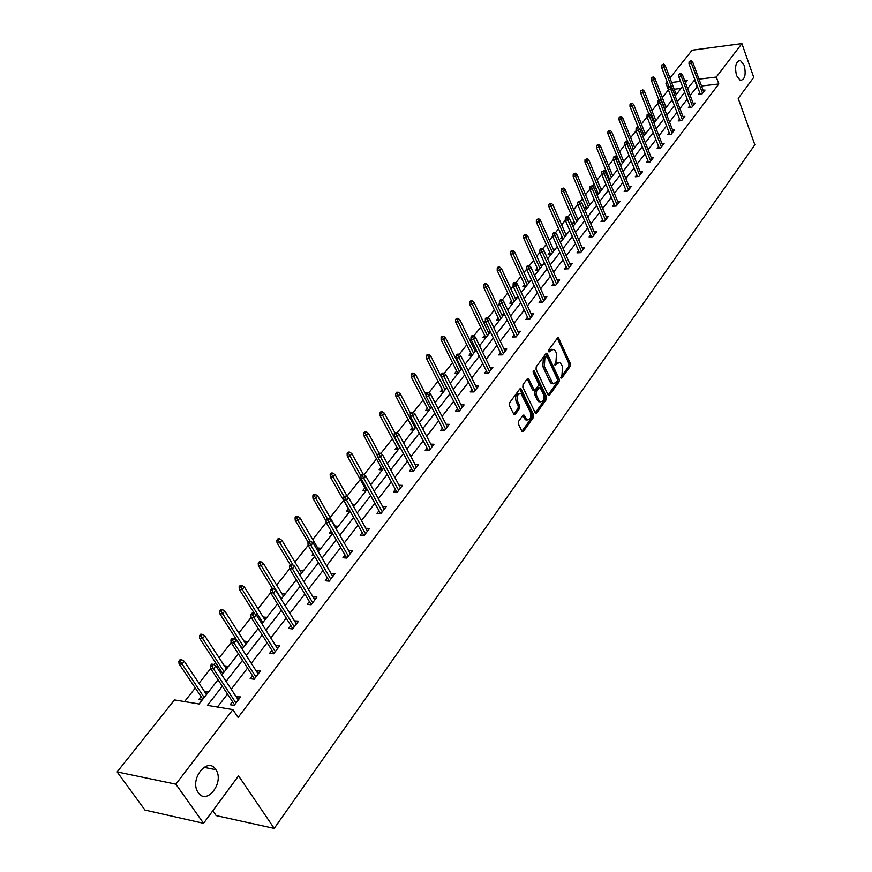 <?xml version="1.0" encoding="UTF-8"?>
<svg xmlns="http://www.w3.org/2000/svg" width="872" height="872" viewBox="0 0 872 872"><rect width="100%" height="100%" fill="white"/><g stroke="black" fill="none" stroke-linecap="round" stroke-linejoin="round"><path stroke-width="1.31" d="M215.7 769.442C207.59 756.242 189.257 779.296 197.922 792.125L198.282 792.659C206.806 805.826 224.747 782.053 215.875 769.693L215.7 769.442M744.219 65.4L740.426 60.539C735.826 61.334 734.529 66.359 736.546 75.624L740.284 80.431C744.917 79.69 746.225 74.676 744.219 65.4M560.783 377.859L561.808 378.056L570.31 366.251L570.462 363.755L558.451 337.791L557.459 338.053L548.782 349.792L548.673 351.569L549.709 351.787L550.832 350.261L554.058 349.41L555.54 351.263L556.51 353.389L555.987 361.477L554.755 364.779L555.78 364.987L556.903 363.45L560.129 362.589L562.527 366.513L562.004 374.557L560.783 377.859M518.557 421.372L518.382 423.988L521.859 431.16L523.396 431.389L533.424 417.459L533.599 414.876L520.922 388.683L519.799 388.945L509.553 402.799L509.379 405.425L514.044 414.723L515.199 414.451L519.57 408.478L519.745 405.872L517.652 401.534C516.507 396.041 517.663 393.479 521.129 393.828L530.34 412.162C531.462 417.644 530.307 420.195 526.862 419.824L524.028 415.127L522.895 415.399L518.557 421.372M669.936 78.022L692.106 50.205L741.887 43.6L753.735 77.368L738.213 98.416L754.858 144.806L274.211 828.4L238.547 775.873L203.568 823.299L175.861 784.179L117.142 771.927L174.498 699.922L199.089 703.987L218.055 679.768M741.887 43.6L716.304 77.063L698.995 79.145M222.327 686.253L207.449 705.372L232.868 709.59L238.1 717.482L718.811 83.963L716.304 77.063M232.868 709.59L175.861 784.179M548.019 394.885L549.491 395.147L559.116 381.783L559.279 379.255L547.071 353.225L546.046 353.487L536.215 366.774L536.051 369.336L548.019 394.885M546.406 399.441L536.585 413.077L535.484 413.35L522.851 387.19L523.026 384.596L527.342 378.764L528.432 378.503L534.231 390.035L535.321 389.762L538.133 385.915L538.297 383.353L533.195 372.497L534.067 370.513L546.57 396.88L546.406 399.441L544.902 399.42L535.146 412.968M203.568 823.299L144.992 810.077L117.142 771.927M212.79 810.807L216.147 815.603L274.211 828.4M228.519 666.404L225.15 665.914L226.851 668.53M222.186 674.481L221.466 674.383M220.115 672.323L221.117 671.058M266.876 617.409L263.529 617.016L265.153 619.611M303.412 570.757L300.077 570.441L301.625 573.024M295.085 577.831L294.344 577.755L294.736 577.253M338.227 526.285L335.022 526.056M332.428 533.25L329.453 533.021L331.088 530.928M371.461 483.851L370.099 483.775M366.24 490.511L362.948 490.337L364.921 487.83M382.394 411.758L380.901 411.737L379.876 413.001L381.369 413.023L382.394 411.758L384.465 413.252L382.623 415.53L379.93 415.486L398.21 449.669L394.951 449.571L396.858 447.14M428.784 410.625L425.558 410.581L427.4 408.227M461.059 367.417L460.198 367.428M458.051 373.26L454.846 373.26L456.623 370.992M490.424 331.851L488.189 331.894M486.086 337.453L482.903 337.508L484.636 335.306M517.172 297.744L515.014 297.821M512.965 303.118L509.815 303.227L511.483 301.091M542.798 265.012L540.771 265.11M538.765 270.167L535.637 270.32L537.261 268.249M567.421 233.576L565.492 233.685M563.541 238.525L560.445 238.71L562.015 236.704M591.085 203.34L589.265 203.481M587.357 208.103L584.294 208.332L585.821 206.381M613.866 174.258L612.122 174.4M610.269 178.847L608.449 179M608.057 178.052L608.721 177.212M635.786 146.256L634.14 146.409M632.331 150.671L631.742 150.725M656.91 119.279L655.341 119.442M677.282 93.26L675.778 93.435M681.087 88.41L674.176 89.216M668.421 89.914L662.317 97.631M657.826 103.299L651.951 110.733M647.035 116.946L641.4 124.075M636.026 130.855L630.641 137.667M624.81 145.035L619.687 151.521M616.7 155.292L615.915 156.284M613.376 159.489L608.525 165.636M605.506 169.44L604.274 170.999M601.713 174.237L597.146 180.014M594.115 183.85L592.404 186.009M589.821 189.268L585.537 194.685M582.485 198.544L580.283 201.323M577.689 204.604L573.711 209.629M570.637 213.52L567.923 216.954M565.307 220.256L561.655 224.878M558.56 228.791L555.311 232.9M552.674 236.236L549.349 240.432M546.232 244.378L542.428 249.174M539.768 252.542L536.803 256.292M533.653 260.27L529.282 265.797M526.601 269.186L523.996 272.478M520.824 276.489L515.853 282.779M513.15 286.19L510.927 289.003M507.733 293.036L502.13 300.121M499.416 303.554L497.585 305.865M494.37 309.931L488.113 317.833M485.377 321.299L483.96 323.087M480.723 327.185L473.79 335.938M471.033 339.437L470.052 340.68M466.782 344.8L459.152 354.446M456.372 357.967L455.838 358.643M452.546 362.796L444.186 373.369M438.006 381.184L428.871 392.727M423.138 399.976L413.219 412.521M407.943 419.181L397.185 432.774M392.411 438.823L380.792 453.516M376.519 458.901L363.995 474.739M360.267 479.447L347.121 496.07M343.644 500.463L330.128 517.554M326.215 522.502L312.732 539.539M308.143 545.349L294.921 562.058M289.613 568.762L276.675 585.123M270.625 592.764L257.97 608.765M251.147 617.387L238.808 632.996M235.157 637.606L234.263 638.729M231.167 642.653L219.155 657.826M215.482 662.48L213.782 664.628M210.653 668.573L199.001 683.31M195.295 687.997L184.548 701.579M667.189 106.155L665.652 106.319M646.446 132.642L644.833 132.806M624.93 160.121L623.24 160.274M621.409 164.623L620.21 164.732M602.585 188.657L600.808 188.799M598.922 193.333L596.426 193.53M596.252 193.094L597.375 191.655M579.368 218.305L577.493 218.436M575.564 223.167L572.49 223.374L574.038 221.401M555.235 249.141L553.251 249.25M551.278 254.188L548.172 254.352L549.763 252.324M530.111 281.22L528.029 281.307M525.99 286.474L522.862 286.605L524.508 284.501M503.962 314.628L501.738 314.683M499.667 320.111L496.495 320.188L498.195 318.018M475.916 349.454L474.335 349.476M472.21 355.166L469.027 355.198L470.771 352.964M443.576 391.735L440.36 391.713L442.169 389.413M413.666 429.94L410.418 429.863L412.293 427.465M382.405 469.866L379.135 469.725L381.075 467.25M355.035 504.823L352.539 504.67M349.694 511.646L346.391 511.439L348.408 508.877M321.027 548.259L317.702 547.987L319.217 550.559L300.012 517.881L297.941 520.442L310.181 541.24M314.018 555.29L312.1 555.126L313.135 553.807M285.362 593.799L282.027 593.451L283.607 596.034M247.942 641.596L244.574 641.16L246.242 643.765M208.604 691.834L205.225 691.3L206.969 693.916M202.108 700.129L198.729 699.573L201.072 696.586M204.757 691.899L205.225 691.3M668.388 89.772L665.859 83.145L667.047 81.663M694.886 79.646L687.594 88.508M684.651 92.279L677.326 101.697M674.361 105.501L666.862 115.137M663.875 118.974L656.202 128.838M653.193 132.686L645.335 142.79M642.315 146.67L634.26 157.015M631.219 160.928L622.979 171.522M619.905 175.457L611.468 186.303M608.373 190.281L599.729 201.388M596.612 205.389L587.75 216.779M584.611 220.801L575.531 232.475M572.37 236.53L563.061 248.487M559.879 252.586L550.341 264.837M547.125 268.958L537.348 281.536M534.111 285.689L524.083 298.573M520.824 302.758L510.534 315.98M507.242 320.198L496.691 333.769M493.378 338.02L482.543 351.939M479.208 356.223L468.09 370.513M464.732 374.829L453.309 389.501M449.919 393.85L438.202 408.913M434.779 413.306L422.735 428.773M419.301 433.199L406.93 449.091M403.453 453.549L390.743 469.877M387.244 474.379L374.175 491.165M370.655 495.688L357.215 512.954M353.661 517.521L339.84 535.277M336.265 539.877L322.051 558.145M318.433 562.778L303.805 581.569M300.164 586.246L285.111 605.593M281.438 610.313L265.938 630.227M262.232 634.98L246.275 655.493M242.536 660.289L226.099 681.413M685.457 82.818L687.223 80.573L684.727 80.867M680.552 81.369L671.614 82.448M667.527 82.938L665.859 83.145M221.837 674.939L238.372 653.815M242.122 649.03L258.166 628.527M261.894 623.774L277.47 603.882M281.166 599.162L296.295 579.836M299.957 575.16L314.661 556.39M318.291 551.747L332.581 533.5M336.178 528.901L350.064 511.166M353.64 506.61L367.134 489.366M370.676 484.843L383.811 468.068M387.332 463.577L400.106 447.26M403.583 442.813L416.02 426.931M419.476 422.517L431.575 407.06M435.008 402.679L446.791 387.637M450.192 383.298L461.659 368.638M465.038 364.333L476.21 350.064M479.556 345.781L490.446 331.883M493.77 327.643L504.376 314.094M507.668 309.876L518.012 296.676M521.282 292.502L531.353 279.629M534.601 275.487L544.433 262.93M547.649 258.82L557.23 246.58M560.434 242.492L569.776 230.557M572.959 226.502L582.071 214.861M585.221 210.839L594.115 199.47M597.244 195.481L605.931 184.384M609.038 180.428L617.507 169.593M620.592 165.658L628.865 155.096M631.928 151.183L640.004 140.872M643.046 136.991L650.937 126.909M653.946 123.061L661.652 113.218M664.649 109.392L672.181 99.779M675.157 95.985L682.514 86.59M697.415 86.481L690.155 95.364M687.234 99.146L679.931 108.586M676.988 112.401L669.522 122.069M666.557 125.906L658.916 135.792M655.929 139.662L648.103 149.788M645.095 153.679L637.083 164.045M634.053 167.969L625.845 178.575M622.793 182.531L614.4 193.399M611.316 197.377L602.716 208.517M599.62 212.528L590.802 223.93M587.673 227.974L578.637 239.658M575.498 243.735L566.233 255.714M563.072 259.812L553.578 272.097M550.385 276.228L540.651 288.817M537.435 292.981L527.451 305.898M524.214 310.094L513.979 323.338M510.709 327.567L500.212 341.148M496.92 345.41L486.14 359.351M482.826 363.646L471.763 377.958M468.428 382.285L457.07 396.978M453.702 401.338L442.039 416.424M438.649 420.816L426.67 436.305M423.247 440.742L410.952 456.656M407.497 461.114L394.853 477.475M391.375 481.976L378.394 498.784M374.884 503.318L361.531 520.606M358 525.173L344.255 542.951M340.701 547.551L326.575 565.841M322.978 570.484L308.448 589.287M304.829 593.974L289.864 613.332M286.212 618.052L270.81 637.988M267.137 642.751L251.267 663.276M247.561 668.072L231.222 689.218M227.483 694.058L217.455 707.029M696.979 86.535L694.45 79.701M718.811 83.963L701.535 86.001M236.225 696.815L240.628 696.924L234.165 705.361L230.164 704.707L232.508 701.655M256.139 670.862L260.445 671.015L254.155 679.244L250.166 678.656L252.455 675.658M275.563 645.553L279.77 645.76L273.634 653.793L269.655 653.248L271.911 650.316M294.496 620.886L298.616 621.137L292.621 628.963L288.665 628.483L290.867 625.606M312.961 596.819L316.994 597.124L311.151 604.754L307.206 604.329L309.364 601.506M309.538 542.755L310.715 541.272L309.135 541.152L307.969 542.635L309.538 542.755L310.923 545.469L313.026 542.798L332.81 576.457L331 573.329L334.924 573.689L329.224 581.144L325.289 580.763L327.414 577.994M348.615 550.505L352.43 550.821L346.86 558.091L342.947 557.753L345.029 555.039M365.826 528.236L369.51 528.497L364.082 535.593L360.18 535.299L362.218 532.639M382.634 506.479L386.198 506.687L380.89 513.619L377.009 513.379L379.015 510.763M399.049 485.214L402.493 485.388L397.316 492.157L393.446 491.961L395.419 489.388M415.083 464.449L418.429 464.58L413.361 471.196L409.502 471.033L411.442 468.504M430.757 444.142L433.994 444.24L429.035 450.704L425.198 450.573L427.106 448.099M446.061 424.283L449.211 424.348L444.371 430.681L440.545 430.583L442.409 428.152M461.037 404.87L464.089 404.902L459.348 411.094L455.544 411.039L457.386 408.641M475.676 385.882L478.641 385.893L474.008 391.942L470.215 391.91L472.025 389.555M489.988 367.297L492.876 367.286L488.353 373.205L484.581 373.205L486.358 370.894M504.005 349.105L506.817 349.073L502.381 354.871L498.621 354.904L500.375 352.626M517.717 331.305L520.453 331.251L516.115 336.919L512.376 336.984L514.088 334.75M531.135 313.876L533.806 313.8L529.555 319.359L525.838 319.446L527.527 317.245M544.281 296.807L546.875 296.72L542.711 302.159L539.016 302.279L540.684 300.11M557.143 280.086L559.682 279.988L555.606 285.308L551.922 285.46L553.557 283.324M569.754 263.715L572.228 263.595L568.239 268.805L564.566 268.979L566.179 266.876M582.104 247.659L584.523 247.528L580.61 252.64L576.959 252.836L578.55 250.765M594.203 231.93L596.568 231.789L592.731 236.792L589.101 237.01L590.671 234.971M606.062 216.507L608.373 216.354L604.623 221.259L601.004 221.499L602.552 219.493M617.692 201.388L619.959 201.225L616.275 206.032L612.678 206.293L614.193 204.31M629.094 186.554L631.317 186.379L627.698 191.11L624.123 191.382L625.616 189.431M640.277 172.013L642.446 171.828L638.904 176.46L635.339 176.754L636.822 174.836M651.253 157.745L653.379 157.549L649.891 162.094L646.348 162.41L647.809 160.513M662.012 143.738L664.093 143.542L660.682 148L657.161 148.338L658.589 146.463M672.574 130.004L674.612 129.797L671.266 134.168L667.756 134.517L669.173 132.675M682.939 116.51L684.945 116.303L681.653 120.598L678.165 120.957L679.561 119.148M693.12 103.267L695.082 103.049L691.845 107.278L688.379 107.648L689.752 105.861M703.105 90.274L705.034 90.045L701.862 94.187L698.407 94.579L699.769 92.814M313.048 596.71L314.923 599.827M294.66 620.679L296.578 623.807M275.803 645.247L277.765 648.387M256.466 670.437L258.483 673.587M236.628 696.281L238.699 699.431M558.189 362.37L555.41 363.461L556.903 363.45M554.657 364.485L555.41 363.461M552.107 349.192L549.338 350.272L550.832 350.261M548.575 351.307L549.338 350.272M560.685 377.543L568.817 366.262L568.98 363.755L557.339 338.227M548.085 395.016L557.622 381.783L557.786 379.255L545.937 353.64M557.317 381.053L557.437 379.287L547.104 356.931L546.057 356.724L544.858 358.348L544.324 366.502L552.826 383.56L556.14 382.688L557.317 381.053M546.243 356.539L544.553 356.735L546.057 356.724M553.295 383.811L551.333 383.56L549.949 381.805L542.831 366.513L543.354 358.359L544.553 356.735M533.533 390.035L532.302 389.479L527.266 378.873M533.065 371.319L545.076 396.869L546.57 396.88M538.885 400.237L540.008 401.665C543.343 401.97 544.455 399.452 543.343 394.09L540.139 387.637L539.07 387.909L536.258 391.757L536.095 394.329L538.885 400.237L537.381 400.226L538.504 401.643L540.324 401.85M539.343 387.637L537.566 387.898L539.07 387.909M537.381 400.226L534.591 394.318L534.754 391.746L537.566 387.898M544.902 399.42L545.076 396.869M527.222 420.042L525.358 419.803L522.851 415.475M519.232 393.61C515.984 393.806 514.949 396.444 516.137 401.523L517.652 401.534M513.728 414.363L518.055 408.456L518.23 405.851L516.137 401.523M521.925 431.291L531.92 417.426L532.094 414.854L519.745 389.043M663.701 64.081L661.684 65.062L663.701 64.081L665.183 65.487L664.006 66.948L661.565 67.264L669.042 86.906M663.047 64.888L671.92 87.8M665.183 65.487L676.225 94.612M661.565 67.264L661.684 65.062M690.515 61.367L691.169 60.55L689.131 61.552L690.515 61.367L691.496 63.449L692.651 61.977L703.682 91.811M702.538 93.304L691.496 63.449L688.989 63.765L700.336 94.361M689.131 61.552L688.989 63.765M692.651 61.977L691.169 60.55M653.368 76.845L651.34 77.837L653.368 76.845L654.883 78.262L653.673 79.744L651.221 80.05L658.927 100.04M652.703 77.673L664.933 109.033M654.883 78.262L666.11 107.529M651.221 80.05L651.34 77.837M642.849 89.849L640.8 90.852L642.849 89.849L644.375 91.266L643.154 92.781L640.691 93.075L648.703 113.6M642.163 90.688L654.621 122.211M644.375 91.266L655.82 120.674M640.691 93.075L640.8 90.852M680.313 74.262L680.978 73.433L679.582 73.608L678.917 74.436L680.313 74.262L681.294 76.365L682.482 74.861L693.709 104.847M692.542 106.362L681.294 76.365L678.787 76.671L690.352 107.441M678.917 74.436L678.787 76.671M682.482 74.861L680.978 73.433M669.914 87.407L670.59 86.557L669.184 86.72L668.519 87.571L669.914 87.407L670.906 89.522L672.116 87.985L683.55 118.112M682.362 119.66L670.906 89.522L668.388 89.816L680.171 120.75M668.519 87.571L668.388 89.816M672.116 87.985L670.59 86.557M632.135 103.092L630.064 104.106L632.135 103.092L633.682 104.52L632.429 106.068L629.955 106.34L638.337 127.519M631.437 103.953L644.114 135.629M633.682 104.52L645.335 134.059M629.955 106.34L630.064 104.106M659.33 100.781L660.006 99.92L657.913 100.945L659.33 100.781L660.333 102.918L661.565 101.359L673.206 131.639M671.996 133.209L660.333 102.918L657.793 103.201L669.805 134.321M657.913 100.945L657.793 103.201M661.565 101.359L660.006 99.92M621.213 116.597L619.12 117.611L621.213 116.597L622.782 118.014L621.518 119.595L619.022 119.856L628.134 142.572M620.504 117.469L633.41 149.297M622.782 118.014L634.653 147.706M619.022 119.856L619.12 117.611M648.528 114.428L649.226 113.545L647.111 114.581L648.528 114.428L649.542 116.576L650.795 114.984L662.666 145.406M661.434 147.019L649.542 116.576L646.991 116.848L659.243 148.142M647.111 114.581L646.991 116.848M650.795 114.984L649.226 113.545M610.084 130.342L607.98 131.378L610.084 130.342L611.675 131.77L610.389 133.383L607.882 133.634L620.526 164.699M609.365 131.236L622.499 163.217M611.675 131.77L623.774 161.603M607.882 133.634L607.98 131.378M637.53 128.326L638.239 127.432L636.822 127.574L636.102 128.478L637.53 128.326L638.555 130.495L639.83 128.882L651.929 159.445M650.676 161.08L638.555 130.495L635.993 130.756L648.485 162.225M636.102 128.478L635.993 130.756M639.83 128.882L638.239 127.432M598.748 144.36L596.612 145.406L598.748 144.36L600.361 145.798L599.042 147.433L596.524 147.673L609.419 178.913M598.018 145.264L611.392 177.408M600.361 145.798L612.689 175.763M596.524 147.673L596.612 145.406M626.314 142.496L627.044 141.58L625.606 141.722L624.886 142.637L626.314 142.496L627.35 144.687L628.658 143.041L640.975 173.746M639.699 175.414L627.35 144.687L624.777 144.937L637.519 176.58M624.886 142.637L624.777 144.937M628.658 143.041L627.044 141.58M587.194 158.65L585.036 159.696L587.194 158.65L588.829 160.088L587.477 161.756L584.959 161.985L598.105 193.399M586.442 159.565L600.067 191.873M588.829 160.088L601.386 190.194M584.959 161.985L585.036 159.696M614.88 156.949L615.621 156.012L613.441 157.08L614.88 156.949L615.926 159.162L617.256 157.472L629.824 188.33M628.516 190.031L615.926 159.162L613.343 159.391L626.347 191.208M613.441 157.08L613.343 159.391M617.256 157.472L615.621 156.012M575.4 173.212L573.231 174.28L575.4 173.212L577.068 174.651L575.694 176.351L573.155 176.569L586.573 208.168M574.637 174.149L588.524 206.62M577.068 174.651L589.864 204.898M573.155 176.569L573.231 174.28M603.217 171.686L603.969 170.727L601.767 171.806L603.217 171.686L604.274 173.91L605.637 172.198L618.444 203.198M617.114 204.931L604.274 173.91L601.68 174.138L614.945 206.13M601.767 171.806L601.68 174.138M605.637 172.198L603.969 170.727M563.388 188.069L561.187 189.137L563.388 188.069L565.078 189.518L563.672 191.251L561.121 191.448L574.822 223.221M562.604 189.028L576.752 221.651M565.078 189.518L578.125 219.897M561.121 191.448L561.187 189.137M591.325 186.717L592.088 185.736L589.864 186.826L591.325 186.717L592.393 188.962L593.778 187.208L606.847 218.36M605.484 220.126L592.393 188.962L589.777 189.17L603.326 221.346M589.864 186.826L589.777 189.17M593.778 187.208L592.088 185.736M551.126 203.209L548.913 204.299L551.126 203.209L552.837 204.669L551.409 206.435L548.848 206.62L562.832 238.568M550.33 204.19L564.751 236.977M552.837 204.669L566.146 235.189M548.848 206.62L548.913 204.299M579.182 202.042L579.967 201.05L577.733 202.151L579.182 202.042L580.272 204.31L581.689 202.522L595.009 233.827M593.625 235.625L580.272 204.31L577.646 204.506L591.478 236.868M577.733 202.151L577.646 204.506M581.689 202.522L579.967 201.05M538.624 218.665L536.389 219.766L538.624 218.665L540.368 220.126L538.907 221.924L536.335 222.098L550.614 254.232M537.817 219.668L552.51 252.608M540.368 220.126L553.938 250.787M536.335 222.098L536.389 219.766M566.8 217.695L567.607 216.681L566.135 216.779L565.339 217.793L566.8 217.695L567.901 219.984L569.34 218.153L582.932 249.599M581.526 251.441L567.901 219.984L565.263 220.158L579.389 252.706M565.339 217.793L565.263 220.158M569.34 218.153L567.607 216.681M525.87 234.437L524.432 234.524L523.603 235.549L525.042 235.462L525.87 234.437L527.625 235.898L526.143 237.74L523.56 237.893L538.144 270.2M525.042 235.462L540.03 268.554M527.625 235.898L541.479 266.701M523.56 237.893L523.603 235.549M554.167 233.663L554.984 232.628L553.513 232.715L552.695 233.751L554.167 233.663L555.279 235.974L556.75 234.11L570.615 265.688M569.187 267.573L555.279 235.974L552.63 236.127L567.062 268.859M552.695 233.751L552.63 236.127M556.75 234.11L554.984 232.628M512.845 250.526L511.406 250.602L510.556 251.648L512.006 251.572L512.845 250.526L514.633 251.997L513.118 253.872L510.523 254.014L525.424 286.507M512.006 251.572L527.288 284.828M514.633 251.997L528.77 282.931M510.523 254.014L510.556 251.648M541.261 249.959L542.101 248.901L540.618 248.989L539.79 250.046L541.261 249.959L542.395 252.291L543.888 250.395L558.047 282.114M556.587 284.032L542.395 252.291L539.724 252.433L554.472 285.351M539.79 250.046L539.724 252.433M543.888 250.395L542.101 248.901M499.558 266.952L498.108 267.028L497.247 268.086L498.697 268.02L499.558 266.952L501.378 268.423L499.83 270.342L497.214 270.462L512.442 303.14M498.697 268.02L514.284 301.44M501.378 268.423L515.799 299.499M497.214 270.462L497.247 268.086M528.094 266.603L528.944 265.524L527.462 265.6L526.601 266.679L528.094 266.603L529.239 268.958L530.765 267.017L545.218 298.889M543.725 300.84L529.239 268.958L526.557 269.088L541.632 302.192M526.601 266.679L526.557 269.088M530.765 267.017L528.944 265.524M485.987 283.727L484.527 283.782L483.655 284.872L485.105 284.817L485.987 283.727L487.83 285.199L486.249 287.161L483.633 287.259L499.187 320.122M485.105 284.817L501.008 318.389M487.83 285.199L502.555 316.416M483.633 287.259L483.655 284.872M514.644 283.607L515.515 282.506L514.022 282.561L513.15 283.662L514.644 283.607L515.799 285.983L517.358 284L532.116 316.002M530.59 318.008L515.799 285.983L513.107 286.092L528.519 319.381M513.15 283.662L513.107 286.092M517.358 284L515.515 282.506M472.134 300.851L470.673 300.905L469.768 302.006L471.229 301.963L472.134 300.851L474.008 302.333L472.395 304.328L469.757 304.415L485.66 337.464M471.229 301.963L487.459 335.698M474.008 302.333L489.039 333.682M469.757 304.415L469.768 302.006M500.899 300.971L501.792 299.848L500.288 299.892L499.394 301.014L500.899 300.971L502.065 303.369L503.667 301.341L518.742 333.486M517.172 335.535L502.065 303.369L499.362 303.456L515.123 336.941M499.394 301.014L499.362 303.456M503.667 301.341L501.792 299.848M457.974 318.345L456.503 318.389L455.587 319.523L457.059 319.479L457.974 318.345L459.882 319.828L458.236 321.866L455.587 321.932L471.861 355.166M457.059 319.479L473.627 353.367M459.882 319.828L475.229 351.307M455.587 321.932L455.587 319.523M486.859 318.705L487.764 317.561L486.26 317.604L485.344 318.749L486.859 318.705L488.048 321.136L489.683 319.065L505.073 351.351M503.471 353.433L488.048 321.136L485.323 321.201L501.455 354.871M485.344 318.749L485.323 321.201M489.683 319.065L487.764 317.561M443.51 336.221L442.039 336.243L441.101 337.399L442.573 337.377L443.51 336.221L445.45 337.704L443.772 339.786L441.112 339.84L457.756 373.26M442.573 337.377L459.49 371.418M445.45 337.704L461.135 369.314M441.112 339.84L441.101 337.399M472.504 336.843L473.442 335.666L471.926 335.698L470.989 336.865L472.504 336.843L473.714 339.284L475.382 337.17L491.11 369.597M489.475 371.723L473.714 339.284L470.978 339.328L487.481 373.205M470.989 336.865L470.978 339.328M475.382 337.17L473.442 335.666M428.741 354.479L427.258 354.501L426.299 355.678L427.781 355.667L428.741 354.479L430.703 355.972L428.98 358.109L426.321 358.13L443.347 391.735M427.781 355.667L445.047 389.86M430.703 355.972L446.726 387.713M426.321 358.13L426.299 355.678M457.844 355.373L458.792 354.174L457.266 354.185L456.318 355.384L457.844 355.373L459.053 357.847L460.765 355.678L476.842 388.236M475.175 390.416L459.053 357.847L456.318 357.869L473.202 391.931M456.318 355.384L456.318 357.869M460.765 355.678L458.792 354.174M413.633 373.151L412.151 373.151L411.17 374.361L412.652 374.361L413.633 373.151L415.639 374.644L413.873 376.824L411.192 376.824L428.632 410.625M412.652 374.361L430.288 408.706M415.639 374.644L425.983 394.776M411.192 376.824L411.17 374.361M442.845 374.328L443.815 373.096L442.289 373.096L441.319 374.328L442.845 374.328L444.077 376.813L445.821 374.611L462.258 407.3M460.547 409.524L444.077 376.813L441.33 376.813L458.618 411.083M441.319 374.328L441.33 376.813M445.821 374.611L443.815 373.096M398.188 392.237L396.695 392.226L395.692 393.468L397.185 393.479L398.188 392.237L400.226 393.73L398.428 395.964L395.735 395.943L413.59 429.94M397.185 393.479L415.203 427.978M400.226 393.73L410.45 413.284M395.735 395.943L395.692 393.468M427.509 393.708L428.501 392.444L426.964 392.433L425.972 393.697L427.509 393.708L428.752 396.226L430.539 393.959L447.347 426.79M445.603 429.057L428.752 396.226L425.994 396.193L443.706 430.659M425.972 393.697L425.994 396.193M430.539 393.959L428.501 392.444M381.369 413.023L399.779 447.663M384.465 413.252L394.929 432.872M379.93 415.486L379.876 413.001M411.813 413.524L412.838 412.249L411.29 412.216L410.276 413.502L411.813 413.524L413.077 416.075L414.909 413.764L432.098 446.715M430.31 449.036L413.077 416.075L410.309 416.02L428.457 450.682M410.276 413.502L410.309 416.02M414.909 413.764L412.838 412.249M366.24 431.727L364.736 431.684L363.689 432.981L365.194 433.013L366.24 431.727L368.355 433.221L366.469 435.553L363.755 435.477L382.459 469.79M365.194 433.013L377.816 456.416M368.355 433.221L379.189 453.189M363.755 435.477L363.689 432.981M395.757 433.82L396.804 432.501L395.256 432.458L394.209 433.776L395.757 433.82L397.043 436.382L398.918 434.016L416.5 467.098M414.669 469.474L397.043 436.382L394.253 436.305L412.859 471.174M394.209 433.776L394.253 436.305M398.918 434.016L396.804 432.501M349.716 452.154L348.201 452.099L347.132 453.418L348.647 453.473L349.716 452.154L351.863 453.647L349.934 456.034L347.209 455.936L366.349 490.38M348.647 453.473L360.943 475.905M351.863 453.647L363.362 474.444M347.209 455.936L347.132 453.418M379.331 454.585L380.399 453.233L378.84 453.178L377.772 454.519L379.331 454.585L380.628 457.179L382.546 454.748L400.531 487.949M398.668 490.391L380.628 457.179L377.827 457.07L396.913 492.135M377.772 454.519L377.827 457.07M382.546 454.748L380.399 453.233M332.799 473.06L331.284 472.984L330.183 474.346L331.698 474.412L332.799 473.06L334.979 474.553L333.006 477.006L330.281 476.875L349.857 511.439M331.698 474.412L344.233 496.855M334.979 474.553L347.688 497.073M330.281 476.875L330.183 474.346M362.501 475.84L363.591 474.455L362.033 474.39L360.943 475.763L362.501 475.84L363.82 478.456L365.782 475.981L384.203 509.303M382.285 511.799L363.82 478.456L361.019 478.325L380.595 513.597M360.943 475.763L361.019 478.325M365.782 475.981L363.591 474.455M315.479 494.457L313.964 494.38L312.841 495.765L314.356 495.852L315.479 494.457L317.702 495.961L315.686 498.468L312.95 498.304L326.106 521.085M314.356 495.852L327.174 518.382M317.702 495.961L336.45 528.552M312.95 498.304L312.841 495.765M345.279 497.607L346.391 496.201L344.822 496.103L343.71 497.52L345.279 497.607L346.62 500.256L348.626 497.716L367.472 531.157M365.521 533.708L346.62 500.256L343.797 500.092L363.886 535.582M343.71 497.52L343.797 500.092M348.626 497.716L346.391 496.201M296.6 517.805L297.755 516.377L296.218 516.279L295.074 517.696L296.6 517.805L297.941 520.442L295.194 520.246L308.208 542.33M297.755 516.377L300.012 517.881M295.194 520.246L295.074 517.696M327.632 519.908L328.777 518.458L327.196 518.36L326.052 519.799L327.632 519.908L328.984 522.59L331.044 519.985L350.348 553.535M348.353 556.151L328.984 522.59L326.15 522.393L346.784 558.08M326.052 519.799L326.15 522.393M331.044 519.985L328.777 518.458M279.585 538.831L278.059 538.711L276.871 540.16L278.408 540.28L279.585 538.831L281.896 540.324L279.77 542.951L277.013 542.733L290.343 564.871M278.408 540.28L293.199 565.307M281.896 540.324L301.548 573.122M277.013 542.733L276.871 540.16M330.761 579.139L310.923 545.469L308.078 545.24L329.256 581.101M307.969 542.635L308.078 545.24M313.026 542.798L310.715 541.272M260.979 561.83L259.442 561.688L258.232 563.181L259.769 563.323L260.979 561.83L263.322 563.323L261.153 566.015L258.385 565.764L272.391 588.556M259.769 563.323L281.351 598.933M263.322 563.323L283.465 596.23M258.385 565.764L258.232 563.181M291.008 566.179L292.207 564.664L290.627 564.522L289.417 566.037L291.008 566.179L292.403 568.915L294.562 566.179L314.836 599.936M312.732 602.683L292.403 568.915L289.558 568.653L311.25 604.634M289.417 566.037L289.558 568.653M294.562 566.179L292.207 564.664M241.904 585.406L240.367 585.243L239.124 586.769L240.661 586.932L241.904 585.406L244.302 586.9L242.067 589.657L239.299 589.363L254.613 613.746M240.661 586.932L262.766 622.663M244.302 586.9L264.935 619.894M239.299 589.363L239.124 586.769M271.999 590.191L273.23 588.633L271.639 588.469L270.407 590.028L271.999 590.191L273.427 592.96L275.639 590.159L296.415 624.014M294.267 626.826L273.427 592.96L270.56 592.666L292.796 628.734M270.407 590.028L270.56 592.666M275.639 590.159L273.23 588.633M222.349 609.572L220.801 609.386L219.537 610.956L221.074 611.141L222.349 609.572L224.791 611.065L222.502 613.899L219.722 613.561L242.329 648.768M221.074 611.141L243.724 646.991M224.791 611.065L245.948 644.146M219.722 613.561L219.537 610.956M252.509 614.825L253.774 613.223L252.182 613.038L250.918 614.64L252.509 614.825L253.948 617.627L256.226 614.749L277.536 648.692M275.323 651.58L253.948 617.627L251.082 617.289L273.884 653.455M250.918 614.64L251.082 617.289M256.226 614.749L253.774 613.223M202.293 634.358L200.745 634.151L199.448 635.764L200.996 635.971L202.293 634.358L204.778 635.852L202.446 638.751L199.655 638.38L222.829 673.664M200.996 635.971L224.191 671.92M204.778 635.852L226.469 669.009M199.655 638.38L199.448 635.764M232.508 640.092L233.805 638.457L232.203 638.25L230.906 639.885L232.508 640.092L233.979 642.926L236.301 639.972L258.166 674.002M255.899 676.966L233.979 642.926L231.091 642.544L254.482 678.808M230.906 639.885L231.091 642.544M236.301 639.972L233.805 638.457M181.725 659.777L180.166 659.559L178.836 661.205L180.384 661.434L181.725 659.777L184.265 661.27L181.856 664.257L179.065 663.843L202.838 699.202M180.384 661.434L204.168 697.502M184.265 661.27L206.511 694.515M179.065 663.843L178.836 661.205M211.983 666.034L213.313 664.344L211.711 664.115L210.381 665.794L211.983 666.034L213.477 668.889L215.864 665.859L238.296 699.965M235.963 703.006L213.477 668.889L210.588 668.464L234.59 704.805M210.381 665.794L210.588 668.464M215.864 665.859L213.313 664.344M560.903 378.056L561.808 378.056M548.804 351.798L549.709 351.787M554.886 364.987L555.78 364.987M557.426 338.412L558.919 338.38M568.98 363.755L570.462 363.755M568.817 366.262L570.31 366.251M546.025 353.814L547.529 353.803M557.786 379.255L559.279 379.255M557.622 381.783L559.116 381.783M548.161 395.136L549.491 395.147M543.354 358.359L544.858 358.348M542.831 366.513L544.324 366.502M549.949 381.805L551.442 381.805M535.201 413.055L536.585 413.077M527.364 379.048L528.868 379.048M532.302 389.479L533.806 389.49M533.195 370.905L534.373 370.905M534.754 391.746L536.258 391.757M534.591 394.318L536.095 394.329M522.928 415.617L524.443 415.65M524.279 418.418L525.783 418.451M518.23 405.851L519.745 405.872M518.055 408.456L519.57 408.478M513.761 414.429L515.199 414.451M519.843 389.217L521.358 389.228M532.094 414.854L533.599 414.876M531.92 417.426L533.424 417.459M521.968 431.346L523.396 431.389M738.377 60.789L740.426 60.539M557.72 337.802L558.451 337.791M546.297 353.236L547.071 353.225M551.333 383.56L552.826 383.56M527.615 378.503L528.432 378.503M532.727 390.024L534.231 390.035M533.5 370.513L534.067 370.513M538.504 401.643L540.008 401.665M523.189 415.116L524.028 415.127M525.358 419.803L526.862 419.824M520.083 388.683L520.922 388.683M203.874 767.327L215.875 769.693"/></g></svg>
